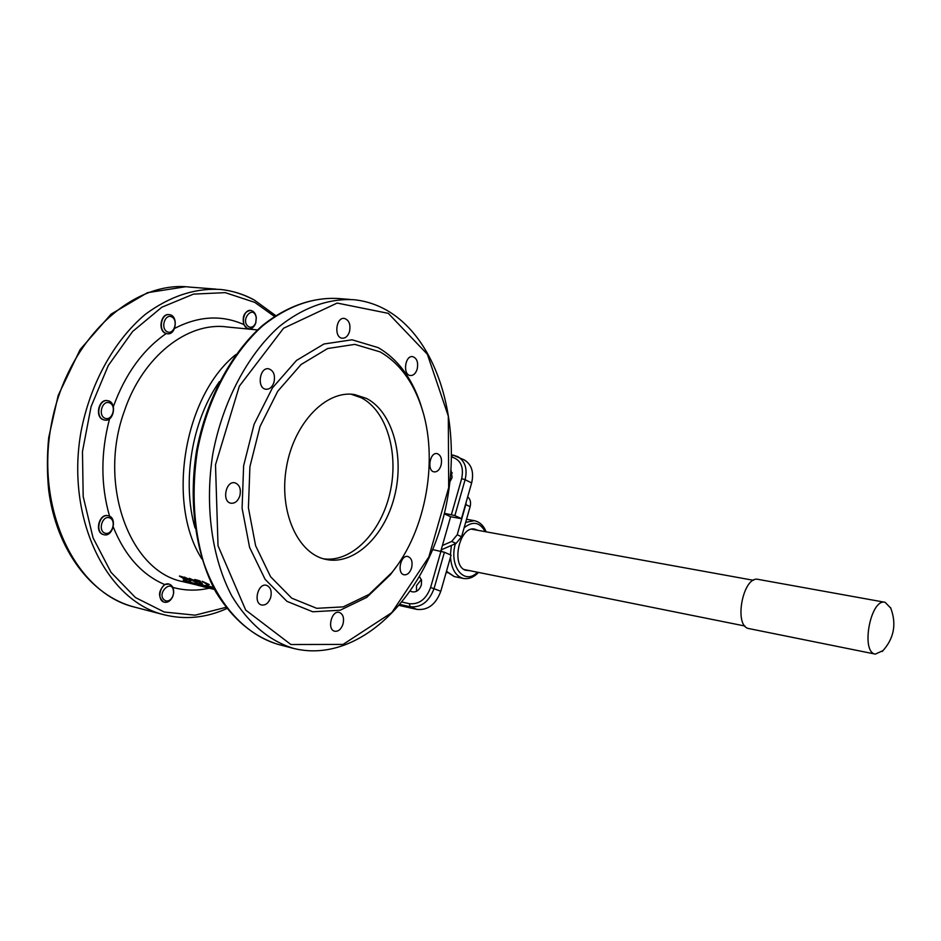 <?xml version="1.0" encoding="UTF-8"?>
<svg xmlns="http://www.w3.org/2000/svg" width="941" height="941" viewBox="0 0 941 941"><rect width="100%" height="100%" fill="white"/><g stroke="black" fill="none" stroke-linecap="round" stroke-linejoin="round"><path stroke-width="1.41" d="M103.31 419.674L104.616 420.062C114.073 422.18 117.307 401.819 107.697 400.701C99.134 398.749 94.994 416.663 103.31 419.674M104.545 420.051L102.981 419.627C94.653 416.604 98.793 398.702 107.356 400.643L107.415 400.654M104.933 418.227C97.57 415.146 102.428 399.596 109.709 402.901C117.002 406.03 112.214 421.439 104.933 418.227M248.683 328.727L248.906 328.75C251.941 328.868 254.211 327.009 255.705 323.186L256.281 317.446C255.576 313.353 253.729 311.024 250.741 310.448C243.519 309.154 240.367 325.174 247.248 328.233L248.906 328.75L247.071 328.209L243.801 324.551C242.06 316.411 244.26 311.706 250.388 310.424L250.459 310.424M164.263 602.181L163.71 602.028C157.853 596.876 158.194 591.054 164.734 584.573L168.921 584.043M103.828 534.688L102.957 534.441C94.359 531.83 99.287 513.257 107.921 515.703L108.039 515.727M167.286 333.749L165.24 333.185C157.676 329.997 161.064 313.177 168.98 314.623L169.015 314.635M103.298 534.523L103.957 534.711C113.073 537.287 117.601 517.385 108.262 515.774C99.628 513.327 94.688 531.9 103.298 534.523M104.898 533.135C97.605 530.548 102.416 515.033 109.627 517.856C116.837 520.491 112.097 535.864 104.898 533.135M164.052 602.111L164.404 602.216C167.945 602.758 170.744 600.829 172.791 596.441L173.638 593.124C173.932 588.301 172.403 585.278 169.039 584.067C160.958 581.562 155.888 599.84 164.052 602.111M165.616 600.817C154.006 594.512 174.014 575.892 173.532 593.406L172.838 596.147C171.039 599.923 168.639 601.487 165.616 600.817M165.581 333.22L167.322 333.749C176.379 335.349 178.484 315.294 169.321 314.659C161.405 313.212 158.017 330.032 165.581 333.22M167.192 331.761C160.252 328.409 164.934 313.329 171.791 316.905C178.661 320.293 174.05 335.231 167.192 331.761M192.823 580.938L196.093 581.961L194.775 580.856L189.259 578.421L195.293 580.868L197.128 582.256L196.175 582.267L193.164 580.738M193.87 580.95L195.999 581.726M189.4 578.327L197.187 582.103M187.047 581.844L189.611 582.503M188.682 582.503L184.177 580.773L183.213 580.162L184.154 579.962L191.364 582.914L186.988 581.997M188.376 581.279L194.716 583.702M194.822 583.455L195.469 584.02M193.881 583.055L196.328 583.632M202.703 586.514L197.881 585.349L201.892 586.055M207.255 587.749L209.714 588.325M213.407 589.219L208.055 587.737L212.219 588.631M214.419 589.395L212.196 588.725L214.183 588.972M213.795 588.219L209.961 586.408L213.466 587.607M211.572 587.643L213.854 588.325M205.62 585.373L211.737 587.29M201.468 584.385L208.584 587.149M196.351 583.279L199.398 583.761L204.42 586.337L198.257 584.361L197.187 583.338L204.42 586.337M202.197 581.291L209.22 584.549L208.196 585.114L202.197 581.291L209.114 584.796M198.751 580.479L200.492 581.267M194.611 579.538L197.539 580.162L202.35 583.349M184.424 577.104L191.399 580.326L190.435 580.903L184.424 577.104L191.294 580.573M179.566 576.01L183.754 577.28L180.378 576.515L186.353 579.209L187.259 579.962L186.377 579.938L179.425 576.115L183.636 577.527M180.566 576.445L181.766 577.374M181.848 577.421L182.883 577.351M183.119 577.421L187.165 579.797M193.505 580.091L190.258 578.844L193.505 580.091M190.458 578.774L193.952 580.432M183.213 580.162L191.294 583.197M187.506 581.573L184.224 580.515L187.506 581.573M184.718 580.538L187.577 581.609M197.951 585.079L202.691 586.572M203.503 586.843L204.103 586.996M204.338 587.043L206.091 587.466M210.266 588.466L211.396 588.713M201.844 586.255L206.926 587.572M208.055 587.737L214.16 589.395M212.196 588.725L214.36 589.301M209.961 586.408L213.678 587.996M213.925 588.466L207.785 586.231L212.725 588.396M201.668 585.173L197.375 583.632L201.668 585.173M197.845 583.667L202.562 585.584M197.422 580.397L202.291 583.549L196.222 581.15L194.469 579.632L197.539 580.162M199.657 581.961L200.821 583.161L195.469 580.068L199.657 581.961M195.657 579.997L201.103 582.938M183.036 578.433L186.024 579.362M400.266 604.522L410.158 606.745C421.168 607.792 429.143 601.711 434.083 588.49L444.423 552.249L432.695 549.603M444.399 513.304L454.879 515.586L461.466 518.667L471.641 482.945C474.099 472.147 471.653 464.478 464.278 459.937L453.268 455.185L451.692 456.256M419.533 576.645L421.556 580.291L421.345 585.079C419.215 590.489 415.957 592.689 411.57 591.677L410.464 591.066M451.08 470.288L452.115 477.546L450.045 481.51M399.466 605.475L416.934 609.403C427.92 610.462 435.871 604.416 440.8 591.254L451.068 555.166L444.423 552.249M397.137 565.588L390.374 574.728L366.743 597.37L340.171 610.227L312.777 611.779L286.934 601.346L265.103 579.327L249.577 547.344L242.096 508.211L243.625 465.748L254.094 424.273L272.384 387.986L296.509 360.427L323.975 343.994L352.052 339.795L378.211 347.641C397.361 358.768 411.393 377.306 420.309 403.242L422.897 411.735M349.476 331.714C347.947 336.149 345.547 338.313 342.277 338.231C333.714 337.69 335.878 316.952 344.347 318.411C349.135 320.058 350.84 324.492 349.476 331.714M417.157 369.19C415.699 373.518 413.44 375.624 410.394 375.53C402.548 374.953 404.912 355.18 412.664 356.639C416.969 358.192 418.463 362.379 417.157 369.19M441.035 465.419C439.518 469.912 437.224 472.064 434.154 471.888C426.696 471.065 429.778 451.915 437.095 453.609C440.988 455.126 442.294 459.067 441.035 465.419M411.57 567.976C409.911 572.798 407.429 575.069 404.124 574.786C396.608 573.598 400.572 554.484 407.912 556.519C411.617 558.072 412.84 561.883 411.57 567.976M343.03 624.024C341.183 629.247 338.419 631.658 334.749 631.246C326.727 629.729 331.491 610.015 339.289 612.415C343.089 614.061 344.335 617.931 343.03 624.024M270.667 597.559C268.691 602.981 265.703 605.463 261.704 605.004C252.929 603.346 257.893 582.738 266.444 585.302C270.632 587.066 272.043 591.16 270.667 597.559M239.826 495.907C237.92 501.153 234.968 503.588 230.945 503.223C221.606 501.847 225.722 480.498 234.885 482.815C239.614 484.639 241.261 489.002 239.826 495.907M273.972 382.328C272.278 387.127 269.585 389.433 265.915 389.245C256.681 388.386 259.493 366.978 268.62 368.778C273.619 370.531 275.407 375.059 273.972 382.328M421.333 579.468L416.487 585.667L416.522 591.289M452.303 472.888L450.81 473.746M440.788 551.179L450.621 516.738L461.466 518.667M444.281 513.786L450.621 516.738M441.164 549.885L456.056 543.428L461.572 536.746L470.135 506.658C471.159 502.388 470.347 499.13 467.665 496.872M466.265 501.8L465.807 504.588L470.135 506.658M442.411 545.498L451.68 541.463L456.056 543.428M461.572 536.746L457.22 534.77L451.68 541.463M457.22 534.77L465.807 504.588M470.1 570.74L465.336 570.222C450.527 565.035 459.902 525.054 474.923 529.171L477.769 530.312M380.199 351.922C398.772 362.673 412.381 380.646 421.039 405.83C439.094 457.679 426.426 530.265 391.962 572.469L369.013 594.441L343.253 606.874L316.717 608.321L291.71 598.158L270.608 576.762L255.611 545.733L248.412 507.799L249.918 466.654L260.045 426.449L277.736 391.268L301.073 364.52L327.644 348.523L354.839 344.382L380.199 351.922M366.531 398.431C392.62 411.876 404.736 456.209 394.538 496.225C384.646 536.335 353.91 565.647 325.739 559.377C297.521 553.661 278.595 511.151 286.476 467.112C293.98 422.991 326.115 389.856 354.51 394.538L366.531 398.431M351.087 394.197L361.309 397.784C386.927 410.958 399.184 453.809 389.892 493.213C380.87 532.688 351.546 562.706 323.563 558.825M248.824 326.821C239.096 320.669 253.717 303.32 256.281 317.917L255.811 322.669C254.164 326.562 251.835 327.95 248.824 326.821M884.94 602.275L758.375 579.421C743.014 575.033 733.192 626.553 749.012 628.612L749.165 628.647M890.833 608.239L885.128 602.311C870.637 597.994 860.38 652.301 875.342 654.113L883.14 650.549M225.864 607.38L195.116 615.179L164.263 612.026L135.48 597.582L111.05 572.363L93.053 537.852L83.184 496.483L82.467 451.492L91.089 406.583L108.309 365.484L132.587 331.526L161.805 307.236L193.505 294.11L225.228 292.639L254.752 302.367L274.384 316.399M252.917 329.491L251.223 328.444M172.803 587.384C184.777 590.713 196.916 590.983 209.208 588.207M113.261 527.019C124.906 555.719 142.067 574.892 164.734 584.573M109.568 418.757C100.652 452.68 100.652 485.168 109.568 516.244M166.181 333.549C142.809 349.77 125.212 374.13 113.355 406.63M243.801 324.551C221.7 314.694 198.633 315.976 174.591 328.409M253.658 299.767C243.272 294.145 232.227 290.71 220.559 289.463C194.916 287.934 169.862 296.215 145.385 314.294C114.132 340.501 90.183 383.622 80.997 431.813C65.623 518.056 106.251 600.805 163.781 614.696C185.012 619.99 206.008 617.955 226.769 608.568M134.763 607.157L134.057 606.98C76.527 593.053 35.805 511.539 50.92 426.826C65.4 341.983 131.199 279.865 189.894 287.111L216.089 289.122M197.916 585.231L182.86 581.644C129.776 571.552 97.394 484.368 124.424 410.923C142.773 356.251 187.906 321.304 227.31 327.009L257.469 329.926M235.92 354.51C183.895 395.702 166.039 503.176 201.868 558.919M440.964 551.214L430.613 587.455C426.214 599.205 419.133 604.616 409.347 603.699L402.242 602.111M451.68 456.985C460.702 459.679 464.042 466.912 461.666 478.675L451.433 514.551M454.879 515.586L465.113 479.71L461.666 478.675M471.641 482.945L465.113 479.71C467.595 468.865 465.148 461.172 457.773 456.62L453.268 455.185M416.934 609.403L410.158 606.745L409.347 603.699M440.8 591.254L430.613 587.455M195.034 527.972C181.707 481.91 191.858 420.909 219.406 381.611M278.865 644.597L278.171 644.409C246.119 634.987 218.43 605.581 203.538 562.212C193.564 527.772 191.505 490.743 197.328 451.104C207.091 399.643 231.615 353.475 263.209 325.374C287.911 305.978 313.024 297.027 338.548 298.532C313.106 296.98 286.664 306.143 262.374 325.551C230.686 353.698 206.232 399.713 196.516 450.986C188.294 502.529 195.657 554.39 215.865 592.03C232.545 619.119 253.317 636.575 278.171 644.409L293.369 648.361C355.769 664.17 420.745 602.511 442.646 520.173C465.101 437.93 443.27 343.677 387.61 310.753C377.188 304.696 366.061 301.026 354.228 299.744C329.244 298.191 303.108 307.319 278.901 326.845C247.283 355.204 222.688 401.772 212.854 453.68C204.526 505.858 211.831 558.295 231.898 596.135C248.459 623.283 268.95 640.692 293.369 648.361M388.292 313.353L427.355 354.228L448.316 416.145L448.681 487.65L428.849 556.943L391.785 612.638L343.065 644.42L290.91 644.526L245.695 610.074L218.03 545.756L215.501 464.807L239.343 386.151L283.547 328.256L337.16 303.061L388.292 313.353M454.397 576.61L446.481 571.305M441.376 551.297L441.458 549.756M486.156 531.83C483.709 525.666 479.792 521.949 474.417 520.679L465.666 522.361M451.386 545.451L450.41 554.884M450.48 557.26C451.539 569.187 455.785 576.245 463.219 578.421C468.771 579.338 473.852 577.339 478.463 572.422M477.51 572.222C464.348 585.867 448.704 566.329 455.385 543.722M464.113 527.83C472.747 520.773 479.769 522.043 485.191 531.653M275.631 315.564L254.152 299.908C243.613 294.204 232.415 290.722 220.559 289.463M163.781 614.696L134.057 606.98C91.371 595.841 56.295 549.932 48.661 489.99C46.979 472.794 46.991 455.338 48.685 437.647L58.177 395.467L80.15 349.523L111.073 314.141L147.455 292.686L185.436 286.77M207.208 587.737L206.385 587.537M213.372 589.207L212.572 589.019M453.233 455.185L451.704 454.962M349.781 299.403L338.548 298.532M446.152 572.434L447.469 572.693M446.422 571.505L454.185 576.562L463.219 578.421M466.548 519.279L474.135 520.632M421.039 405.83L420.309 403.242M391.962 572.469L390.374 574.728M354.51 394.538L352.91 394.338M753.482 580.303L471.664 529.207M744.943 626.024L464.031 569.517M749.012 628.612L875.342 654.113M882.176 651.525C894.126 638.61 896.902 623.907 890.492 607.439"/></g></svg>
